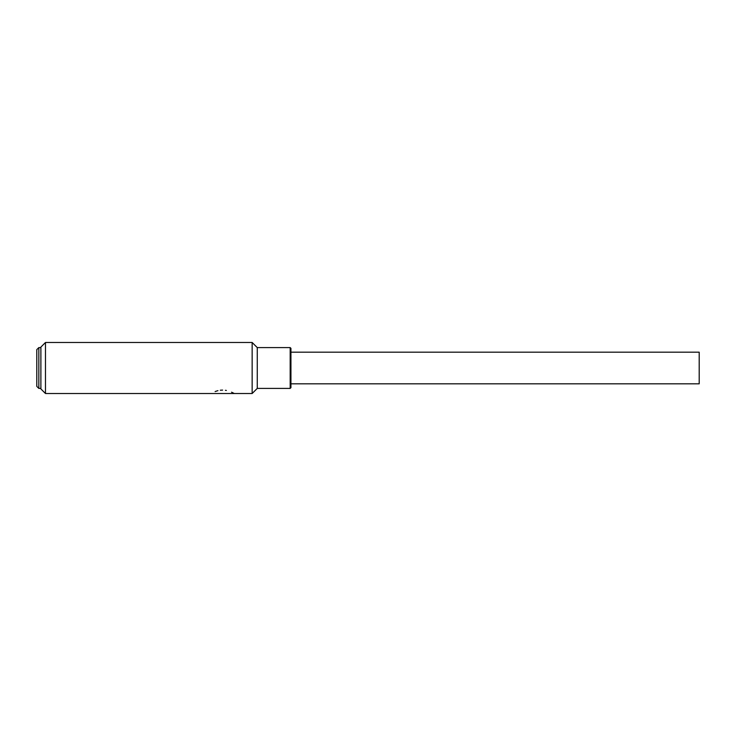 <?xml version="1.0" encoding="UTF-8"?>
<svg xmlns="http://www.w3.org/2000/svg" width="736" height="736" viewBox="0 0 736 736"><rect width="100%" height="100%" fill="white"/><g stroke="black" fill="none" stroke-linecap="round" stroke-linejoin="round"><path stroke-width="1.1" d="M40.885 388.921L40.885 347.079L40.885 388.921L45.476 393.512L45.476 342.488L45.476 393.512L40.885 388.921L40.885 347.079L45.476 342.488L252.154 342.488L252.154 393.512L252.154 342.488L257.26 347.585L257.26 388.415L257.26 347.585L290.177 347.585L290.177 388.415L290.177 347.585L290.941 348.349L290.941 387.651L290.177 388.415L257.26 388.415L252.154 393.512L234.296 393.512L231.573 392.187M226.375 390.466L225.391 390.301L226.375 390.466M222.603 390.098L220.322 390.227L222.603 390.098M217.939 390.65L215.114 391.543L217.939 390.65M234.296 393.512L45.476 393.512L252.154 393.512L257.26 388.415L290.177 388.415L290.941 387.651M699.2 383.824L290.941 383.824L699.2 383.824L699.2 352.176L290.941 352.176M40.885 388.415L38.842 388.415L38.842 347.585L38.842 388.415L36.8 386.372L36.8 349.628L38.842 347.585L40.885 347.585"/></g></svg>
